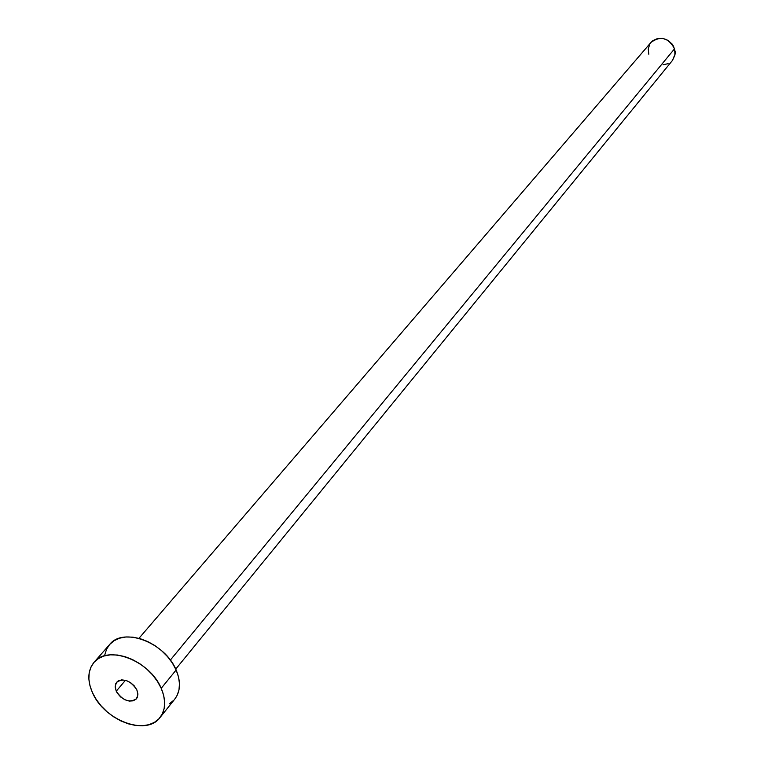 <?xml version="1.0" encoding="UTF-8"?>
<svg xmlns="http://www.w3.org/2000/svg" width="764" height="764" viewBox="0 0 764 764"><rect width="100%" height="100%" fill="white"/><g stroke="black" fill="none" stroke-linecap="round" stroke-linejoin="round"><path stroke-width="1.15" d="M116.243 691.2L125.468 680.266L116.243 691.2L117.379 693.254L120.645 696.969L124.799 699.719L129.221 701.075L133.242 700.827L136.25 699.012L137.224 697.589L137.912 693.999L136.861 689.873L137.912 694.791L136.46 698.764C129.422 703.176 122.679 700.645 116.243 691.2L115.173 686.215L116.672 682.195C123.73 677.869 130.463 680.428 136.861 689.873L134.225 685.833L130.415 682.519L126.012 680.428L121.696 679.874L118.124 680.953L115.832 683.484L115.173 687.084L116.243 691.2M175.739 669.111L672.521 60.356L674.994 54.932L674.574 48.762L170.324 660.096L674.574 48.762C668.414 37.656 660.573 35.516 651.043 42.364L138.962 638.322M160.01 717.558L174.813 699.06C180.533 691.382 180.982 681.689 176.14 669.999L161.214 688.307L176.14 669.999C165.158 642.514 123.252 626.681 109.644 644.491L94.039 662.312C107.676 644.444 150.011 660.573 161.214 688.307C166.151 700.101 165.75 709.851 160.01 717.558C146.602 736.343 104.076 720.433 92.492 692.719C87.163 680.409 87.679 670.276 94.039 662.312M104.792 654.882L106.559 649.238L109.682 644.453L114.056 640.729L119.518 638.198L125.869 636.995L132.85 637.147L140.204 638.666L147.624 641.512L154.844 645.551L161.548 650.641L167.478 656.572L172.406 663.114L176.14 669.999L178.528 676.961L179.473 683.723L178.967 690.026L177.028 695.612L174.736 699.146M173.743 700.282L169.245 703.873M92.492 692.719L89.99 685.824L88.872 679.081L89.197 672.75L90.945 667.067L94.077 662.273L98.47 658.539L103.961 656.018L110.36 654.834L117.398 655.025L124.818 656.591L132.325 659.485L139.621 663.582L146.411 668.739L152.418 674.746L157.422 681.354L161.214 688.307L163.649 695.326L164.642 702.135L164.165 708.476L162.235 714.092L158.941 718.781L154.423 722.362L148.856 724.711L142.457 725.752L135.486 725.437L128.18 723.804L120.836 720.91L113.721 716.861L107.103 711.819L101.211 705.965L96.283 699.518L92.492 692.719M648.817 54.234L648.244 49.077L649.706 44.264L651.148 42.23L653 40.549L657.623 38.496L662.865 38.42L667.946 40.349L672.053 43.978L673.542 46.27L675.109 51.35L675.128 53.948L672.501 60.385M668.108 63.689L663.085 64.739"/></g></svg>
